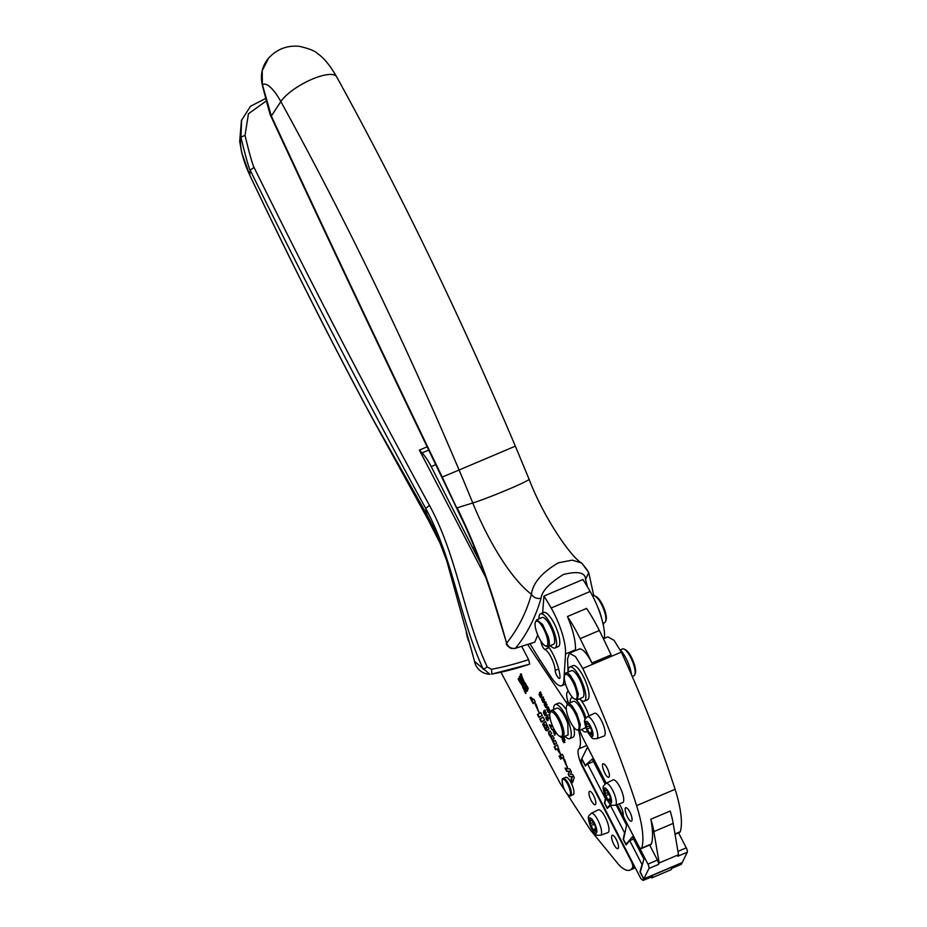 <?xml version="1.0" encoding="UTF-8"?>
<svg xmlns="http://www.w3.org/2000/svg" width="927" height="927" viewBox="0 0 927 927"><rect width="100%" height="100%" fill="white"/><g stroke="black" fill="none" stroke-linecap="round" stroke-linejoin="round"><path stroke-width="1.39" d="M586.374 727.185L587 729.074A3.638 1.078 67 0 1 589.132 733.164L590.093 734.346A3.638 1.078 67 0 1 590.383 733.836A3.638 1.078 67 0 1 591.832 734.972L592.168 734.254A3.638 1.078 67 0 1 591.785 730.789L591.148 728.9A3.638 1.078 67 0 1 589.027 724.81L588.066 723.628A3.638 1.078 67 0 1 587.776 724.138A3.638 1.078 67 0 1 586.327 723.002L585.991 723.709A3.638 1.078 67 0 1 586.374 727.185L589.387 725.899M587.394 716.745L594.427 713.292A12.352 3.65 67 0 1 601.333 720.372A12.352 3.65 67 0 1 604.08 736.038L596.71 738.703A11.924 3.523 67 0 0 594.068 723.581A11.924 3.523 67 0 0 592.689 721.183A11.924 3.523 67 0 0 587.394 716.745C584.219 720.395 582.816 718.68 587.683 732.168C593.94 740.847 591.658 738.216 596.71 738.703M619.885 787A12.352 3.65 67 0 1 622.62 802.666L615.261 805.32A11.924 3.523 67 0 0 612.608 790.198A11.924 3.523 67 0 0 611.241 787.811A11.924 3.523 67 0 0 605.945 783.373L612.979 779.92A12.352 3.65 67 0 1 619.885 787M603.651 763.86C600.186 762.515 605.076 776.745 608.263 777.266A7.265 2.144 -113 0 0 608.796 777.255A7.265 2.144 -113 0 0 608.251 770.499A7.265 2.144 -113 0 0 603.651 763.86L603.118 763.871M626.328 807.788C622.851 806.444 627.753 820.673 630.939 821.195A7.265 2.144 -113 0 0 631.472 821.183A7.265 2.144 -113 0 0 630.928 814.439A7.265 2.144 -113 0 0 626.328 807.788L625.795 807.799M579.584 698.773A18.528 5.481 -113 0 0 584.277 701.125L587.463 699.769A18.528 5.481 -113 0 0 582.944 675.69A18.528 5.481 -113 0 0 572.99 665.644L569.792 667A18.528 5.481 -113 0 0 568.228 672.005M588.993 715.968A18.528 5.481 -113 0 0 584.902 706.42A18.528 5.481 -113 0 0 580.383 699.561M584.277 701.125A18.528 5.481 -113 0 0 579.757 677.046A18.528 5.481 -113 0 0 569.792 667M574.578 698.993L577.359 699.711L582.712 697.44A14.531 4.299 -113 0 0 582.909 687.811A14.531 4.299 -113 0 0 576.015 673.651A14.531 4.299 -113 0 0 571.356 670.684L566.003 672.956A14.531 4.299 -113 0 0 565.053 674.126L564.601 675.447A13.441 3.975 67 0 1 569.781 677.116A13.441 3.975 67 0 1 573.674 683.616A13.441 3.975 67 0 1 574.578 698.993A13.441 3.975 67 0 1 571.669 696.362A13.441 3.975 67 0 1 564.601 675.447M577.359 699.711L578.402 693.906L574.879 682.956L570.661 675.922A14.531 4.299 -113 0 0 566.003 672.956M581.53 729.491A18.528 5.481 -113 0 0 586.223 731.843A18.528 5.481 -113 0 0 587.127 731.021M585.968 717.857A18.528 5.481 -113 0 0 581.704 707.776A18.528 5.481 -113 0 0 576.003 699.642M572.77 697.625A18.528 5.481 -113 0 0 571.75 697.73A18.528 5.481 -113 0 0 570.175 702.736M585.088 719.387A14.531 4.299 -113 0 0 577.961 704.381A14.531 4.299 -113 0 0 573.303 701.403L567.95 703.674A14.531 4.299 -113 0 0 567.011 704.856L566.548 706.177A13.441 3.975 67 0 1 571.727 707.834A13.441 3.975 67 0 1 575.632 714.335A13.441 3.975 67 0 1 576.536 729.711A13.441 3.975 67 0 1 573.616 727.092A13.441 3.975 67 0 1 566.548 706.177M576.536 729.711L579.305 730.441L584.659 728.17A14.531 4.299 -113 0 0 585.586 727.046M579.305 730.441L580.348 724.636L576.826 713.674L572.608 706.652A14.531 4.299 -113 0 0 567.95 703.674M617.231 804.613L647.938 864.115A3.638 1.078 67 0 1 648.946 868.483L658.46 864.451A3.638 1.078 -113 0 0 657.44 860.082L649.676 845.03M658.46 864.451L659.19 862.967L653.848 831.612A43.604 12.897 -113 0 0 650.847 819.225A63.604 18.807 -113 0 1 651.391 843.976L641.727 848.078A63.604 18.807 -113 0 0 636.582 805.633L675.099 789.294C660.233 743.431 642.307 697.707 621.322 652.121L613.998 640.279L607.892 636.861L603.407 638.773M619.027 803.964A7.265 2.144 -113 0 1 623.234 814.787A2.908 0.857 -113 0 0 624.126 817.892L638.321 845.389A5.446 1.611 -113 0 0 641.368 848.553L651.032 844.451A5.446 1.611 -113 0 0 651.391 843.976M605.064 783.941L592.237 759.086L585.261 765.354L581.808 758.657L586.918 748.298A3.638 1.078 67 0 1 587.115 748.089A3.638 1.078 67 0 1 589.143 750.198L606.2 783.245M675.03 834.277L679.873 832.214A5.446 1.611 -113 0 0 680.233 831.739A63.604 18.807 -113 0 0 675.099 789.294M677.938 851.38L686.281 847.846A3.638 1.078 67 0 1 687.301 852.214L677.788 856.247L678.518 854.764L673.187 823.408A43.604 12.897 -113 0 0 670.186 811.021L650.847 819.225M591.936 663.025L611.113 654.891A345.238 102.086 -113 0 0 599.34 630.511A72.677 21.495 -113 0 0 586.582 608.402L567.417 616.536A72.677 21.495 -113 0 1 580.163 638.645A345.238 102.086 -113 0 1 591.936 663.025A21.808 6.443 -113 0 0 579.132 649.062A21.808 6.443 -113 0 0 579.085 649.085M567.417 616.536A38.517 11.391 -113 0 1 575.435 649.769L565.528 653.964A38.517 11.391 -113 0 0 551.159 608.008A132.885 39.293 -113 0 0 543.952 596.073L582.932 579.526A132.885 39.293 -113 0 1 590.151 591.472A38.517 11.391 -113 0 1 604.52 637.428L604.462 638.321M565.528 653.964L563.836 680.974L564.659 680.627M565.528 684.103L561.692 685.725A25.435 7.52 -113 0 1 550.858 676.756L539.039 658.494A36.338 10.742 -113 0 1 538.054 656.942A414.276 122.503 -113 0 1 531.913 646.861A414.404 122.538 -113 0 1 530.14 643.894M428.703 450.082L422.052 452.909A29.073 8.598 -113 0 1 431.194 466.582L472.724 547.961A417.903 123.581 -113 0 0 480.337 562.654M527.834 644.659A417.903 123.581 -113 0 0 538.32 660.696L566.061 702.145A31.298 9.258 -113 0 1 567.359 704.161M586.756 745.482L578.796 748.854A14.531 4.299 -113 0 0 582.527 766.826L631.067 860.87A5.446 1.611 -113 0 1 632.585 867.429A46.883 13.859 -113 0 1 630.001 870.094A46.883 13.859 -113 0 1 619.039 865.065L590.673 830.291L560.279 783.489L500.928 672.226M575.435 649.769L575.377 650.661M561.692 685.725A25.435 7.52 -113 0 0 563.836 680.974M262.376 85.203C260.012 75.064 262.063 66.072 268.529 58.216L262.225 70.672L262.376 85.203C267.15 103.894 270.545 116.906 271.066 116.57C326.571 236.142 383.511 356.42 441.866 477.417L464.914 525.377C475.899 549.676 485.933 576.27 494.995 605.169L506.629 643.176C508.355 647.197 511.287 648.9 515.412 648.286L534.786 642.156L537.73 634.972M542.619 612.979L543.952 596.073M534.786 642.156L515.412 648.286C526.779 634.566 535.319 617.915 541.032 598.355C536.768 598.958 533.558 597.579 531.414 594.23C532.955 582.944 541.936 572.48 558.344 562.828L572.156 560.14L581.669 562.99L588.715 572.55L593.79 595.713M558.657 668.981L555.18 670.453A5.087 1.506 -113 0 0 556.942 675.853A5.087 1.506 -113 0 0 559.584 678.437A5.087 1.506 -113 0 0 560.012 677.058A23.615 6.987 -113 0 0 548.378 646.455M555.18 670.453A13.441 3.975 -113 0 0 551.438 657.95A13.441 3.975 -113 0 0 544.891 649.456A5.087 1.506 -113 0 1 542.318 646.049A5.087 1.506 -113 0 1 540.986 641.241M578.796 748.854A31.298 9.258 -113 0 0 578.645 730.534M422.052 452.909L419.363 450.105L485.702 577.324M529.665 664.022L528.61 659.618L521.808 646.559M594.647 804.717A7.265 2.144 -113 0 0 595.227 804.717A7.265 2.144 -113 0 0 594.705 798.031A7.265 2.144 -113 0 0 590.128 791.334A7.265 2.144 -113 0 0 589.549 791.334A7.265 2.144 -113 0 0 590.07 798.02A7.265 2.144 -113 0 0 594.647 804.717M607.88 832.62A12.352 3.65 -113 0 0 605.146 816.954A12.352 3.65 -113 0 0 598.239 809.874L591.206 813.327A11.924 3.523 67 0 1 596.501 817.753A11.924 3.523 67 0 1 597.869 820.152A11.924 3.523 67 0 1 600.522 835.273L607.88 832.62M617.324 848.645A7.265 2.144 -113 0 0 617.903 848.645A7.265 2.144 -113 0 0 617.382 841.959A7.265 2.144 -113 0 0 612.805 835.262A7.265 2.144 -113 0 0 612.226 835.262A7.265 2.144 -113 0 0 612.747 841.959A7.265 2.144 -113 0 0 617.324 848.645M572.898 787.081A9.421 2.781 -113 0 0 565.818 777.324L563.257 778.402A9.421 2.781 67 0 1 570.337 788.17A9.421 2.781 67 0 1 570.615 795.748L573.176 794.659A9.421 2.781 -113 0 0 572.898 787.081M533.361 699.537L530.8 697.197L530.024 697.66L533.048 703.477L535.342 702.052L533.836 699.143L532.805 699.781L533.871 699.213M537.753 709.143L534.949 703.709L538.772 712.237L535.285 703.651L537.753 709.143L536.073 704.045M537.451 714.543L540.742 712.539L542.237 715.435L538.958 717.463L537.451 714.543L540.777 712.596M539.804 719.109L543.095 717.092L544.589 720.001L541.31 722.029L539.804 719.109L543.129 717.162M545.841 725.111L544.589 725.853L543.095 722.944L545.389 721.542L548.946 728.946L547.185 730.87L545.69 727.973L547.011 727.197L545.968 725.053M542.701 724.335L543.292 723.975L544.624 726.559L544.033 726.919L542.701 724.335L543.326 724.045M546.478 730.14L545.887 730.499L544.555 727.915L545.146 727.568L546.478 730.14M554.172 741.021L555.122 740.406L556.629 743.303L554.334 744.717L550.881 737.208C548.877 734.96 548.205 733.083 548.854 731.6L550.174 730.812L551.669 733.721L550.36 734.485L551.275 736.409L552.677 735.667M551.797 736.177L552.654 735.609L554.149 738.518L552.84 739.271L553.801 741.183L555.157 740.464M554.149 746.907L555.655 749.816L556.93 749.016L560.29 753.999L557.428 744.868L554.149 746.907L557.463 744.937M563.778 757.174L561.495 758.587L559.989 755.679L562.283 754.277L563.778 757.174M561.252 758.738L559.746 755.841L559.132 756.212L560.638 759.12L561.252 758.738M566.188 764.265L563.396 758.842L567.22 767.371L563.732 758.784L566.188 764.265L564.52 759.167M568.181 774.149L569.502 776.687L572.191 776.826L570.962 779.526L572.596 782.689L574.288 777.533L572.689 774.427L570.464 774.288L571.495 772.133L569.896 769.016L565.053 768.077L566.745 771.357L569.421 771.473L568.181 774.149L569.908 771.276L567.22 771.148L565.702 768.205M524.381 687.139L526.293 690.58C527.173 691.704 527.312 691.415 526.721 689.711L524.566 683.941L527.393 688.355C528.263 689.491 528.413 689.201 527.811 687.498L524.172 681.832L521.241 674.752C520.36 673.616 520.221 673.906 520.812 675.609L523.106 681.102L520.14 676.965C519.271 675.829 519.132 676.119 519.723 677.834L521.878 683.593L519.05 679.178C518.181 678.043 518.031 678.332 518.622 680.047L522.272 685.702L525.203 692.793C526.084 693.917 526.223 693.639 525.632 691.924L523.338 686.432L524.856 686.942L523.338 686.432M519.05 679.178C518.181 678.043 518.031 678.332 518.622 680.047L519.108 679.839C518.517 678.124 518.657 677.846 519.537 678.97M520.14 676.965C519.271 675.829 519.132 676.119 519.723 677.834L519.862 677.764M521.241 674.752C520.36 673.616 520.221 673.906 520.812 675.609L521.287 675.412C520.696 673.697 520.835 673.408 521.716 674.543M527.533 688.298L527.393 688.355C528.263 689.491 528.413 689.201 527.811 687.498M527.208 689.503C527.799 691.218 527.648 691.507 526.779 690.372L526.293 690.58C527.173 691.704 527.312 691.415 526.721 689.711M525.354 692.724L525.203 692.793C526.084 693.917 526.223 693.639 525.632 691.924M545.876 715.076L545.018 715.725L543.419 712.77L544.566 710.233L546.177 713.269L545.505 715.517L544.497 714.346M543.906 712.573L543.709 710.882L544.566 710.233M548.355 718.564L548.019 716.756L546.93 716.131L548.413 719.873L547.312 720.824L545.655 717.637L547.162 719.839L547.753 719.352L546.49 715.331L547.173 715.157L548.842 718.355M547.811 715.818L546.93 716.131M546.918 716.455L546.49 715.331L547.173 715.157M552.967 726.953L550.035 725.47L551.704 729.422L549.329 724.81L552.527 725.98M551.982 724.647L551.148 722.307M556.073 732.55L554.728 735.285L552.631 729.491L555.192 732.608L555.586 731.809M553.338 731.333L552.631 729.491L553.245 729.352M541.507 696.977L540.661 697.625L539.062 694.671L540.198 692.133L541.808 695.169L541.136 697.417L540.128 696.247M539.537 694.474L539.352 692.782L540.198 692.133M544.091 701.971L543.234 702.62L541.646 699.676L542.782 697.139L544.392 700.175L543.72 702.411L542.712 701.241M542.121 699.468L541.924 697.776L542.782 697.139M546.675 706.977L545.818 707.614L544.219 704.671L545.354 702.133L546.976 705.169L546.293 707.417L545.285 706.235M544.705 704.462L544.508 702.782L545.354 702.133M549.247 711.971L548.402 712.62L546.803 709.665L547.938 707.127L549.549 710.163L548.877 712.411L547.869 711.241M547.278 709.468L547.081 707.776L547.938 707.127M549.757 715.922L549.039 714.532L549.723 715.157M549.827 713.639L550.325 712.029M562.631 736.756L561.298 737.602L562.144 736.965L561.298 737.602L560.29 736.432M564.659 740.302L563.454 737.962L564.462 742.492L562.909 741.507L562.214 738.97L563.141 737.127L565.088 740.117M564.404 737.927L563.025 738.367M564.462 742.492L563.79 742.666L563.384 741.299M562.886 740.024L563.141 737.127M650.893 877.232L651.832 877.892L671.16 869.688L671.89 868.205L681.403 864.173L682.063 862.817L643.72 879.086L643.048 880.441L640.824 878.541L582.029 764.624L581.02 760.256L581.889 758.819M651.832 877.892L652.562 876.409A3.638 1.078 -113 0 1 652.353 876.618L643.048 880.441L652.562 876.409M541.032 598.355C541.832 591.241 549.305 583.28 563.442 574.473C578.054 570.881 585.435 572.538 585.574 579.456L587.451 586.884M427.127 446.814L419.363 450.105M241.623 119.907L240.939 137.173A35.759 10.579 -113 0 0 249.699 174.948C288.564 256.883 328.911 337.011 370.742 415.319L426.988 514.763L425.678 508.355C453.187 558.68 459.166 616.942 483.349 669.445L487.22 666.942L491.53 669.306L491.855 673.917M531.6 700.661L532.434 700.233L530.835 697.266M533.5 703.199L532.075 700.453M539.004 712.075L535.064 703.952M539.398 717.197L537.927 714.335M541.762 721.751L540.279 718.9M547.498 726.988L546.327 724.902M556.93 749.016L560.522 753.848M561.078 758.842L559.781 755.911M567.451 767.208L563.512 759.086M569.502 776.687L568.668 773.941M572.816 781.994L571.438 779.317L572.666 776.629L569.978 776.49M522.782 685.713L519.108 679.839M520.198 677.625C519.607 675.91 519.746 675.621 520.626 676.756M523.106 681.102L523.361 679.711L521.287 675.412M526.779 690.372L524.856 686.942M643.72 879.086L639.978 871.855L642.04 864.509L629.734 840.662L626.073 844.903L623.176 839.294L624.566 832.817L610.476 805.517L607.243 808.425L604.439 802.991L605.389 798.564L587.579 764.045L585.366 766.026L581.681 758.9M585.574 579.456L588.715 572.55M587.579 570.406L581.669 562.99C572.11 558.297 544.416 519.363 529.085 479.247A32.7 1.634 157.9 0 1 508.344 489.352A32.7 1.634 157.9 0 1 472.77 502.99L457.162 507.799C475.528 545.933 488.703 579.387 506.629 643.176C518.135 628.703 526.397 612.388 531.414 594.23A113.094 33.442 -113 0 1 472.77 502.99A718.228 212.387 -113 0 0 459.097 470.012L442.237 477.069L456.791 508.123M537.764 709.294L536.466 706.698M547.637 730.615L546.165 727.765L547.475 727M545.041 725.586L543.57 722.736L545.424 721.612M544.485 726.641L543.187 724.126M554.775 744.439L551.368 737.011C549.352 734.752 548.68 732.875 549.34 731.391L550.209 730.882M556.096 749.537L554.636 746.698M558.9 751.079L557.915 748.379M566.235 764.416L564.914 761.832M523.743 684.694L524.01 683.199M524.056 684.555L523.825 683.072M523.651 686.304L522.48 685.853L522.816 687.637L525.551 692.098L523.326 687.394L523.604 686.084M524.137 681.646L523.245 681.044M593.5 761.53L587.579 764.045M523.581 684.763L522.712 683.072M525.285 692.62L525.69 692.04M522.48 685.853L523.129 686.293M527.475 688.193L525.47 683.28L522.191 680.847L520.059 677.139L522.086 683.744L522.735 684.184L522.735 682.33L525.053 683.906L527.475 688.193L527.869 687.602M520.198 677.069L519.804 677.66M550.325 645.632A18.528 5.481 -113 0 0 555.018 647.985A18.528 5.481 -113 0 0 556.478 641.6A18.528 5.481 -113 0 0 549.711 622.492A18.528 5.481 -113 0 0 540.534 613.859A18.528 5.481 -113 0 0 538.958 617.822L540.024 618.425M555.018 647.985L558.216 646.629A18.528 5.481 -113 0 0 559.676 640.244A18.528 5.481 -113 0 0 552.909 621.136A18.528 5.481 -113 0 0 543.732 612.504L540.534 613.859M556.606 662.504L558.008 666.664M557.764 665.876L556.907 663.303M545.331 645.852L546.594 646.432A14.531 4.299 -113 0 0 548.1 646.571L553.454 644.3A14.531 4.299 -113 0 0 553.604 634.497A14.531 4.299 -113 0 0 542.098 617.544L536.745 619.815L535.342 622.307A13.441 3.975 67 0 1 540.592 624.056A13.441 3.975 67 0 1 546.86 636.907A13.441 3.975 67 0 1 547.857 643.35A13.441 3.975 67 0 1 545.331 645.852A13.441 3.975 67 0 1 536.073 630.29A13.441 3.975 67 0 1 535.342 622.307M548.1 646.571A14.531 4.299 -113 0 0 549.329 643.732A14.531 4.299 -113 0 0 548.251 636.768L542.562 624.369L536.745 619.815M687.301 852.214L682.191 862.573L643.836 878.842L640.302 871.994L643.917 859.097L632.411 836.814L625.992 844.265L623.523 839.48L626.594 825.181L616.177 804.995M626.976 843.848L625.992 844.265M610.708 804.543L607.15 807.741L604.786 803.164L605.876 798.077M608.761 807.058L607.15 807.741M586.884 764.671L585.261 765.354M681.403 864.173A3.638 1.078 67 0 1 681.194 864.381L671.82 868.356M271.066 116.57L271.344 116.037C326.837 235.585 383.813 355.933 442.237 477.069L441.866 477.417M262.457 84.902L271.344 116.037L280.835 101.576A33.743 9.977 -113 0 0 262.457 84.902M546.339 730.233L545.18 727.625M561.936 758.309L560.464 755.47L562.318 754.346M544.184 710.673L545.041 710.036M546.351 714.868L545.505 715.517M544.775 714.914L545.771 712.898L544.809 711.055L544.126 711.693L544.775 714.914L546.246 712.689M545.296 710.847L544.601 711.484L545.296 710.847M545.25 710.87L544.126 711.693M546.965 715.123L547.66 714.949M547.162 719.839L548.124 719.236M547.706 720.476L547.347 719.758M549.329 724.81L550.209 725.401M552.712 726.397L550.035 725.47M555.192 732.608L555.794 732.145M553.118 729.282L553.732 729.143M555.018 734.705L554.647 733.999M554.473 734.068L555.018 732.967L553.095 730.349L554.473 734.068L555.366 732.527M553.882 730.128L553.095 730.349M539.827 692.573L540.673 691.936M541.994 696.768L541.136 697.417M540.418 696.814L541.403 694.798L540.453 692.956L539.769 693.593L540.418 696.814L541.878 694.59M540.928 692.747L539.769 693.593M542.411 697.579L543.257 696.93M544.566 701.774L543.72 702.411M542.99 701.809L543.987 699.792L543.025 697.95L542.341 698.587L542.99 701.809L544.462 699.595M543.512 697.753L542.828 698.379L543.512 697.753M543.465 697.764L542.341 698.587M544.983 702.573L545.841 701.924M547.15 706.768L546.293 707.417M545.574 706.803L546.559 704.798L545.609 702.956L544.925 703.581L545.574 706.803L547.046 704.59M546.084 702.747L545.4 703.384L546.084 702.747M546.049 702.759L544.925 703.581M547.567 707.568L548.413 706.93M549.734 711.762L548.877 712.411M548.158 711.809L549.143 709.792L548.193 707.95L547.498 708.587L548.158 711.809L549.618 709.584M548.668 707.741L547.984 708.379L548.668 707.741M548.633 707.764L547.498 708.587M561.774 737.405L560.765 736.235M562.979 737.614L563.628 736.93M564.949 742.284L564.265 742.457M563.581 741.809L564.091 740.8L562.724 739.155L563.581 741.809L564.578 740.603M563.512 738.865L562.724 739.155M466.293 631.797L467.335 637.591A105.817 31.286 -113 0 0 467.231 635.308M474.578 661.438L474.578 661.438C474.937 665.122 479.537 673.917 489.885 674.265L474.578 661.438L446.733 560.789L435.458 531.09L440.105 542.318M442.411 548.332L441.669 546.362M426.976 514.728L428.772 520.928L441.275 545.343M566.374 709.839A18.528 5.481 -113 0 0 558.39 703.176L555.192 704.532A18.528 5.481 -113 0 0 553.628 709.537M564.983 736.305A18.528 5.481 -113 0 0 569.676 738.657L572.863 737.301A18.528 5.481 -113 0 0 573.674 727.162M569.676 738.657A18.528 5.481 -113 0 0 564.601 713.558A18.528 5.481 -113 0 0 555.192 704.532M562.759 737.243L568.112 734.972L567.788 723.628A14.531 4.299 -113 0 0 556.756 708.205L551.403 710.476A14.531 4.299 67 0 1 562.434 725.899A14.531 4.299 67 0 1 562.759 737.243A14.531 4.299 67 0 1 561.252 737.104L559.978 736.513A13.441 3.975 -113 0 0 561.078 726.154A13.441 3.975 -113 0 0 554.879 714.277A13.441 3.975 -113 0 0 550.001 712.979A13.441 3.975 -113 0 0 551.171 722.376A13.441 3.975 -113 0 0 554.497 729.989A13.441 3.975 -113 0 0 559.978 736.513M631.53 674.798A18.528 5.481 -113 0 0 624.891 656.281A18.528 5.481 -113 0 0 620.117 649.653M601.924 619.526A18.528 5.481 -113 0 0 597.764 607.266M594.81 595.957L596.084 596.536A13.441 3.975 67 0 1 605.343 612.098A13.441 3.975 67 0 1 606.339 618.529A13.441 3.975 67 0 1 606.073 620.082L605.609 621.403A14.531 4.299 -113 0 0 605.899 619.734A14.531 4.299 -113 0 0 604.821 612.77A14.531 4.299 -113 0 0 594.81 595.957A14.531 4.299 -113 0 0 593.315 595.818L592.666 596.084M602.898 623.326L604.671 622.573A14.531 4.299 -113 0 0 605.609 621.403M632.249 676.432L633.917 675.713A14.531 4.299 -113 0 0 634.868 674.543L635.331 673.211A13.441 3.975 -113 0 0 632.156 658.796A13.441 3.975 -113 0 0 628.263 652.295A13.441 3.975 -113 0 0 625.343 649.676L624.068 649.085A14.531 4.299 -113 0 0 622.573 648.958L620.348 649.897M634.868 674.543A14.531 4.299 -113 0 0 631.438 658.958A14.531 4.299 -113 0 0 627.22 651.924A14.531 4.299 -113 0 0 624.068 649.085M550.001 712.979L550.453 711.658A14.531 4.299 67 0 1 551.403 710.476M370.719 415.296L428.772 520.928L363.952 402.7C324.624 328.598 286.559 252.758 249.769 175.18L241.704 152.712L239.699 141.298L241.46 120.417L250.522 106.257L265.782 98.413M363.929 402.642L362.944 400.788M590.186 823.755L590.812 825.656A3.638 1.078 67 0 1 592.932 829.746L593.906 830.916A3.638 1.078 67 0 1 594.195 830.418A3.638 1.078 67 0 1 595.644 831.542L595.98 830.835A3.638 1.078 67 0 1 595.586 827.371L594.96 825.47A3.638 1.078 67 0 1 592.84 821.38L591.878 820.198A3.638 1.078 67 0 1 591.588 820.708A3.638 1.078 67 0 1 590.14 819.584L589.792 820.291A3.638 1.078 67 0 1 590.186 823.755L593.199 822.481M604.925 793.802L605.551 795.702A3.638 1.078 67 0 1 607.672 799.792L608.645 800.974A3.638 1.078 67 0 1 608.935 800.464A3.638 1.078 67 0 1 610.383 801.588L610.719 800.882A3.638 1.078 67 0 1 610.325 797.417L609.699 795.517A3.638 1.078 67 0 1 607.579 791.426L606.617 790.244A3.638 1.078 67 0 1 606.328 790.754A3.638 1.078 67 0 1 604.879 789.63L604.543 790.337A3.638 1.078 67 0 1 604.925 793.802L607.938 792.527M249.769 175.18L250.151 170.151C249.34 169.838 244.149 151.275 240.939 137.173L245.029 135.33L248.459 113.754L266.408 100.858M468.587 640.302L466.316 632.979M529.421 664.253L491.565 674.149M611.565 805.053L610.476 805.517M633.558 839.028L629.734 840.662M487.22 666.942C463.164 614.694 457.417 556.71 429.479 505.447L425.678 508.355C364.89 397.08 306.385 284.346 250.151 170.151L254.021 167.381C251.657 162.306 247.521 145.991 245.029 135.33M686.281 847.846L678.518 832.794M643.836 878.842L648.946 868.483M678.518 854.764L659.19 862.967M606.235 783.222L583.373 738.923A21.808 6.443 -113 0 1 579.618 730.314M568.1 690.557A28.343 8.378 -113 0 1 567.266 692.168A12.723 3.766 -113 0 0 568.622 703.396M568.066 672.075L567.533 659.039L569.387 653.199L575.482 656.617L582.816 668.46C602.098 709.769 623.489 764.335 636.582 805.633M589.248 734.369A8.297 2.457 67 0 1 587.718 731.855A8.297 2.457 67 0 1 585.227 722.249A8.297 2.457 67 0 1 589.491 724.451A8.297 2.457 67 0 1 590.441 726.119A8.297 2.457 67 0 1 592.782 736.131A8.297 2.457 67 0 1 589.248 734.369M647.938 864.115L657.44 860.082M680.233 831.739L674.983 833.976M599.34 630.511L580.163 638.645M604.52 637.428L603.06 638.043M540.001 659.989L538.32 660.696M474.311 547.278L472.724 547.961M431.194 466.582L435.725 464.659M567.915 701.368L566.061 702.145M549.19 647.625L544.891 649.456M429.479 505.447C369.027 394.832 310.545 282.144 254.021 167.381M528.61 659.618A288.181 265.829 -155.3 0 1 491.53 669.306M529.317 664.277A291.53 268.934 -155.3 0 1 491.994 674.068M312.237 79.143A32.7 10.232 151.2 0 0 280.835 101.576A1238.739 366.304 67 0 1 459.097 470.012L515.354 446.154C460.58 316.883 401.009 193.766 336.652 76.802A32.7 10.232 151.2 0 0 312.237 79.143M426.988 514.763L435.458 531.09M592.932 829.746L595.377 828.703M590.812 825.656L594.056 824.277M589.792 820.291L590.453 820.013M563.164 786.339A8.691 2.572 67 0 1 563.604 779.34A8.691 2.572 67 0 1 569.433 788.356A8.691 2.572 67 0 1 569.838 795.273A8.691 2.572 67 0 1 565.354 791.229A8.691 2.572 67 0 1 563.164 786.339M593.048 830.951A8.297 2.457 67 0 1 591.53 828.425A8.297 2.457 67 0 1 589.039 818.831A8.297 2.457 67 0 1 593.292 821.032A8.297 2.457 67 0 1 594.253 822.689A8.297 2.457 67 0 1 596.594 832.701A8.297 2.457 67 0 1 593.048 830.951M607.672 799.792L610.128 798.75M605.551 795.702L608.796 794.323M604.543 790.337L605.192 790.059M607.799 800.998A8.297 2.457 67 0 1 606.27 798.483A8.297 2.457 67 0 1 603.778 788.877A8.297 2.457 67 0 1 608.031 791.079A8.297 2.457 67 0 1 608.993 792.747A8.297 2.457 67 0 1 611.333 802.759A8.297 2.457 67 0 1 607.799 800.998M634.636 866.56L632.585 867.429M590.151 591.472L551.159 608.008M673.187 823.408L653.848 831.612M582.816 668.46L621.322 652.121M589.132 733.164L591.577 732.121M587 729.074L590.244 727.695M585.991 723.709L586.652 723.431M587.301 731.391L586.223 731.843M572.55 697.382L571.75 697.73M587.115 748.089L587.927 747.741M336.652 76.802C330.082 65.4 323.732 57.683 317.602 53.65C315.354 51.078 309.328 48.656 299.525 46.35C287.231 45.145 276.906 49.096 268.529 58.216M441.519 545.98L429.131 521.716M594.195 830.418L595.621 829.804M591.588 820.708L592.376 820.372M608.935 800.464L610.36 799.85M606.328 790.754L607.127 790.418M563.257 778.402C561.843 778.17 561.797 780.801 563.118 786.293C564.219 791.148 569.792 797.66 570.615 795.748M591.206 813.327C588.019 816.977 586.629 815.262 591.496 828.75C597.741 837.417 595.458 834.787 600.522 835.273M469.027 641.901L467.868 639.387M529.085 479.247L515.354 446.154M506.316 643.408C506.339 644.949 507.857 646.594 510.858 648.355L515.169 648.518M603.801 622.944L603.268 624.983M635.308 867.846L630.001 870.094M605.945 783.373C602.759 787.023 601.368 785.308 606.235 798.796C612.492 807.463 610.198 804.833 615.261 805.32M569.387 653.199L579.132 649.062M590.383 733.836L591.82 733.222M587.776 724.138L588.575 723.79"/></g></svg>
